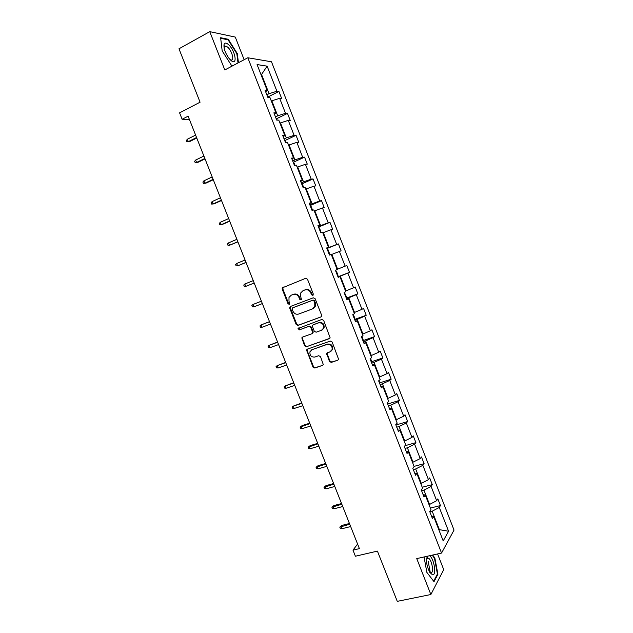 <?xml version="1.0" encoding="UTF-8"?>
<svg xmlns="http://www.w3.org/2000/svg" width="633" height="633" viewBox="0 0 633 633"><rect width="100%" height="100%" fill="white"/><g stroke="black" fill="none" stroke-linecap="round" stroke-linejoin="round"><path stroke-width="0.95" d="M312.797 295.389L313.319 294.068L307.48 279.224L305.652 278.322L282.223 287.888L282.207 289.091L287.983 303.729L289.234 304.354L289.732 303.872L288.98 301.166L289.004 297.399L291.251 295.207L293.142 294.487C295.69 293.807 297.621 294.772 298.926 297.368L299.67 299.267L300.944 299.9L301.45 299.401L300.699 296.687L300.691 292.976L303.009 290.682L304.924 289.946C307.503 289.257 309.45 290.223 310.763 292.834L311.515 294.756L312.797 295.389M244.14 59.708L235.286 37.078L209.76 31.65L178.973 48.788L200.075 102.198L179.574 112.832L182.122 119.257L189.386 119.415M209.76 31.65L224.81 69.954L247.827 57.761L441.549 553.06L416.743 558.599L430.859 594.522L443.725 569.653L437.585 553.946M430.859 594.522L397.271 601.35L377.418 551.114L355.398 556.225L352.985 550.132L359.402 548.621L188.112 116.179L182.122 119.257M430.282 572.485L428.169 561.281M329.469 361.467L331.296 362.408L337.816 360.185L338.615 359.338L332.143 341.994L330.299 341.068L307.337 349.155L306.594 349.907L312.979 367.093L314.783 368.026L322.521 365.391L323.297 364.592L320.527 356.648L318.708 355.714L314.87 357.044C311.254 357.265 309.624 355.501 309.964 351.75L311.974 349.709L327.103 344.399C330.687 344.123 332.365 345.847 332.119 349.59L330.007 351.798L326.683 353.491L329.469 361.467L329.991 361.111L331.819 362.052L337.816 360.185M320.86 317.03L321.627 316.239L321.604 315.163L315.139 298.713L313.303 297.803L290.492 306.451L289.787 307.14L289.787 308.303L296.181 324.515L297.977 325.425L321.168 316.864M323.653 320.385L330.133 337.816L329.35 338.639L306.388 346.757L304.592 345.832L301.846 337.824L302.582 337.088L311.808 333.773L312.56 333.005L312.536 331.937L310.716 327.308L308.904 326.391L299.306 329.888L298.04 328.472L321.817 319.459L323.653 320.385M431.461 515.998L433.684 516.568L432.458 518.562L429.752 511.63L430.994 509.676L425.273 495.046L424.007 496.929L421.293 489.982L422.575 488.138L416.838 473.46L415.525 475.241L412.803 468.27L414.132 466.537L408.388 451.827L407.027 453.489L404.297 446.502L405.674 444.872L399.906 430.124L398.505 431.682L395.767 424.68L397.184 423.16L391.408 408.372L389.96 409.812L387.214 402.794L388.678 401.385L382.886 386.557L381.39 387.887L378.637 380.852L380.148 379.555L374.34 364.687L372.797 365.906L370.036 358.848L371.595 357.661L365.771 342.754L364.181 343.861L361.411 336.78L363.018 335.712L357.178 320.765L355.54 321.754L352.763 314.656L354.417 313.699L348.561 298.713L346.876 299.591L344.099 292.478L345.792 291.631L339.921 276.605L338.188 277.373L335.403 270.236L337.152 269.508L331.265 254.434L329.484 255.083L326.683 247.93L328.48 247.313L322.577 232.208L320.749 232.738L317.94 225.57L319.784 225.071L313.865 209.919L311.99 210.338L309.181 203.146L311.072 202.758L305.138 187.566L303.207 187.866L300.39 180.658L302.329 180.389L296.379 165.158L294.408 165.34L291.576 158.108L293.57 157.957L287.596 142.686L285.578 142.749L282.737 135.502L284.779 135.47L278.797 120.151L276.724 120.104L273.875 112.824L275.964 112.919L269.967 97.561L267.846 97.387L264.998 90.092L267.134 90.305L257.077 64.566L267.118 66.148L276.914 91.255L278.924 91.453L281.669 98.495L279.675 98.337L285.523 113.323L287.485 113.41L290.231 120.436L288.276 120.381L294.108 135.335L296.03 135.304L298.76 142.306L296.853 142.37L302.669 157.285L304.544 157.142L307.274 164.129L305.415 164.303L311.214 179.171L313.042 178.925L315.756 185.888L313.944 186.173L319.728 201.009L321.517 200.645L324.223 207.592L322.458 207.988L328.226 222.784L329.967 222.31L332.665 229.241L330.948 229.747L336.701 244.496L338.394 243.919L341.092 250.834L339.415 251.451L345.151 266.161L346.797 265.472L349.487 272.364L347.857 273.092L353.578 287.762L355.184 286.971L357.867 293.847L356.276 294.677L361.989 309.308L363.548 308.406L366.222 315.266L364.679 316.207L370.368 330.798L371.887 329.793L374.554 336.629L373.051 337.674L378.732 352.233L380.204 351.117L382.862 357.938L381.406 359.093L387.072 373.612L388.504 372.386L391.154 379.199L389.746 380.449L395.396 394.937L396.78 393.607L399.423 400.396L398.054 401.757L403.688 416.197L405.033 414.765L407.668 421.538L406.346 423.002L411.964 437.411L413.262 435.876L415.897 442.625L414.615 444.2L420.217 458.569L421.475 456.923L424.102 463.665L422.86 465.334L428.454 479.664L429.665 477.923L432.284 484.641L431.089 486.421L436.667 500.711L437.83 498.867L440.449 505.569L439.294 507.444L448.575 531.237L443.203 540.922L433.684 516.568M247.827 57.761L271.486 61.781L454.027 530.082L441.549 553.06M421.586 490.733L423.936 490.124L429.538 504.461L429.008 504.596M429.538 504.461L436.667 500.711M423.936 490.124L431.089 486.421M423.089 494.579L425.273 495.046M413.325 469.607L415.675 468.974L421.293 483.351L420.763 483.493M421.293 483.351L428.454 479.664M415.675 468.974L422.86 465.334M414.694 473.104L416.838 473.46M405.049 448.433L407.391 447.768L413.017 462.185L412.494 462.327M413.017 462.185L420.217 458.569M407.391 447.768L414.615 444.2M406.275 451.574L408.388 451.827M396.749 427.196L399.083 426.507L404.732 440.964L404.202 441.114M404.732 440.964L411.964 437.411M399.083 426.507L406.346 423.002M397.841 429.981L399.906 430.124M388.433 405.911L390.751 405.191L396.416 419.687L395.886 419.837M396.416 419.687L403.688 416.197M390.751 405.191L398.054 401.757M389.374 408.332L391.408 408.372M380.085 384.563L382.403 383.82L388.084 398.347L387.554 398.513M388.084 398.347L395.396 394.937M382.403 383.82L389.746 380.449M380.892 386.628L382.886 386.557M371.721 363.16L374.032 362.392L379.721 376.959L379.199 377.126M379.721 376.959L387.072 373.612M374.032 362.392L381.406 359.093M372.386 364.861L374.34 364.687M363.334 341.701L365.637 340.91L371.342 355.509L370.827 355.691M371.342 355.509L378.732 352.233M365.637 340.91L373.051 337.674M363.856 343.046L365.771 342.754M354.923 320.187L357.226 319.364L362.946 334.01L362.424 334.192M362.946 334.01L370.368 330.798M357.226 319.364L364.679 316.207M355.311 321.16L357.178 320.765M346.496 298.618L348.783 297.771L354.52 312.449L354.005 312.639M354.52 312.449L361.989 309.308M348.783 297.771L356.276 294.677M346.734 299.227L348.561 298.713M338.046 276.993L340.325 276.115L346.077 290.832L345.555 291.03M346.077 290.832L353.578 287.762M340.325 276.115L347.857 273.092M338.133 277.23L339.921 276.605M331.328 254.601L331.842 254.395L337.611 269.16L337.096 269.357M337.611 269.16L345.151 266.161M331.842 254.395L339.415 251.451M322.822 232.841L323.336 232.627L329.12 247.424L326.842 248.342M329.12 247.424L336.701 244.496M323.336 232.627L330.948 229.747M326.747 248.089L328.48 247.313M314.3 211.018L314.807 210.797L320.607 225.641L318.344 226.582M320.607 225.641L328.226 222.784M314.807 210.797L322.458 207.988M318.09 225.949L319.784 225.071M305.747 189.14L306.253 188.911L312.069 203.794L309.814 204.76M312.069 203.794L319.728 201.009M306.253 188.911L313.944 186.173M309.418 203.755L311.072 202.758M297.178 167.199L297.684 166.97L303.508 181.885L301.261 182.89M303.508 181.885L311.214 179.171M297.684 166.97L305.415 164.303M300.722 181.505L302.329 180.389M288.585 145.202L289.083 144.965L294.931 159.92L292.691 160.948M294.931 159.92L302.669 157.285M289.083 144.965L296.853 142.37M291.995 159.184L293.57 157.957M279.96 123.15L280.466 122.905L286.322 137.899L284.09 138.959M286.322 137.899L294.108 135.335M280.466 122.905L288.276 120.381M283.252 136.807L284.779 135.47M271.32 101.035L271.826 100.782L277.697 115.823L275.474 116.907M277.697 115.823L285.523 113.323M271.826 100.782L279.675 98.337M274.485 114.375L275.964 112.919M261.049 74.734L261.548 74.472L269.049 93.684L266.833 94.8M269.049 93.684L276.914 91.255M267.118 66.148L261.548 74.472L260.915 74.385M357.59 544.048L352.985 550.132M438.946 530.035L439.294 529.433L432.181 511.219L429.815 511.804M438.756 529.56L448.575 531.237M265.694 91.88L267.134 90.305M432.181 511.219L439.294 507.444M267.949 96.96L278.924 91.453M276.407 118.806L287.485 113.41M284.842 140.589L296.03 135.304M293.245 162.325L304.544 157.142M301.688 183.966L313.042 178.925M310.123 205.551L321.517 200.645M318.534 227.073L329.967 222.31M326.921 248.54L338.394 243.919M337.967 276.803L349.487 272.364M346.314 298.143L357.867 293.847M354.63 319.428L366.222 315.266M362.931 340.657L374.554 336.629M370.527 358.468L371.413 360.723L371.207 361.847L382.862 357.938M379.547 382.918L391.154 379.199M387.855 403.965L399.423 400.396M396.131 424.957L407.668 421.538M404.946 445.735L415.897 442.625M414.077 466.386L424.102 463.665M422.227 487.252L432.284 484.641M430.361 508.07L440.449 505.569M238.459 62.722L237.296 53.552L228.276 39.278L220.624 37.719L222.183 50.901L231.488 65.421L232.96 65.634M424.047 556.969L426.871 572.39L434.016 581.68L437.909 574.258L434.847 557.958L432.663 555.046M313.113 295.184L312.077 294.495L311.325 292.581C310.012 289.977 308.065 289.012 305.486 289.7L304.924 289.946M303.262 290.571L305.486 289.7M291.536 295.089L293.72 294.234C296.268 293.554 298.198 294.519 299.496 297.106L300.248 299.005L301.253 299.694M283.386 287.042L282.801 288.846L288.569 303.46L289.55 304.141M290.784 306.34L290.373 308.026L296.758 324.215L298.547 325.125L321.255 316.793M313.944 300.928L312.662 300.287L292.628 307.86L292.137 309.149L292.921 311.151C294.218 313.731 296.133 314.696 298.681 314.047L312.386 308.936L314.799 306.491L314.736 302.946L313.944 300.928L314.498 300.659L312.662 300.287M293.095 307.638L313.216 300.026M313.042 308.619L315.345 306.214L315.289 302.677L314.736 302.946M314.498 300.659L315.289 302.677M329.825 338.331L306.388 346.757M302.716 337.041L302.432 338.592L305.153 345.499L306.95 346.425M312.362 333.456L313.113 332.697L313.09 331.621L311.27 327.008L309.458 326.09L299.306 329.888M298.8 327.878L299.876 329.579M321.477 330.291L323.55 328.163C323.874 324.341 322.213 322.577 318.565 322.87L313.224 324.816L312.473 325.584L312.496 326.668L314.316 331.296L316.136 332.214L321.477 330.291M322.276 329.88L324.088 327.854C324.413 324.041 322.751 322.284 319.111 322.577L318.565 322.87M313.454 324.689L319.111 322.577M327.49 352.676L327.261 354.156L329.991 361.111M330.988 351.26L332.649 349.25C332.887 345.515 331.217 343.79 327.633 344.067L327.103 344.399M311.642 349.843L327.633 344.067M307.424 349.123L307.179 350.627L313.525 366.729L315.329 367.662L322.521 365.391M236.845 53.797L237.296 53.552M227.508 39.697L228.276 39.278M434.341 558.069L434.847 557.958M437.237 574.4L437.909 574.258M268.511 97.442L267.545 96.62M189.583 141.602L186.917 141.824L186.387 140.494L187.368 139.22L188.325 141.634L189.583 141.602L196.76 138.018M186.917 141.824L188.325 141.634L196.562 137.519M187.368 139.22L195.605 135.098M277.381 120.12L276.123 118.577M197.82 162.38L195.17 162.634L194.648 161.296L195.637 160.07L196.586 162.467L197.82 162.38L205.029 158.899M195.17 162.634L196.586 162.467L204.855 158.464M195.637 160.07L203.897 156.05M286.211 142.734L284.684 140.471M213.131 179.353L204.831 183.254L203.407 183.388L202.884 182.059L203.881 180.856L204.831 183.254L206.049 183.111L213.274 179.717M203.881 180.856L212.182 176.947M228.687 44.793C226.313 42.656 224.77 42.546 224.05 44.445C223.56 48.409 225.221 53.061 229.043 58.386L230.562 60.04C237.81 67.043 235.792 51.21 228.687 44.793M229.819 59.288L230.958 59.913C234.701 61.369 232.121 51.075 227.801 47.238L225.989 46.043L224.288 46.992L224.153 48.29M233.308 65.452L231.322 65.159M220.695 38.312L228.078 39.816L236.821 53.647L238.008 62.96M427.37 556.225C425.795 560.561 426.595 565.926 429.76 572.319L432.45 574.78C436.936 575.935 434.056 557.887 429.475 555.758M429.403 571.71L430.796 572.683C434.301 573.601 431.896 559.382 428.383 558.203L426.998 558.599L426.523 559.714M432.157 555.157L434.467 558.227L437.435 574.036L433.652 581.213M295.025 165.284L294.139 163.013L293.214 162.301M221.384 200.186L213.06 203.984L211.62 204.087L211.098 202.766L212.11 201.595L213.06 203.984L214.247 203.786L221.503 200.487M212.11 201.595L220.434 197.789M303.816 187.772L302.637 184.757L301.727 184.084M229.621 220.972L221.265 224.66L219.817 224.739L219.295 223.417L220.316 222.278L221.265 224.66L222.428 224.414L229.708 221.202M220.316 222.278L228.671 218.575M312.583 210.203L311.112 206.437L310.217 205.804M237.826 241.703L229.447 245.287L227.991 245.335L227.469 244.014L228.505 242.914L229.447 245.287L237.897 241.869M228.505 242.914L236.884 239.314M321.05 232.651L319.562 228.062L318.684 227.469M246.023 262.379L237.604 265.868L236.141 265.884L235.618 264.57L236.663 263.494L237.604 265.868L246.055 262.481M236.663 263.494L245.074 259.997M329.342 254.735L329.611 253.778L327.997 249.631L327.134 249.078M254.189 283.006L245.746 286.385L244.275 286.377L243.752 285.064L244.813 284.019L245.746 286.385L254.205 283.038M244.813 284.019L253.247 280.633M337.761 276.265L338.014 275.276L336.4 271.146L335.553 270.623M261.389 301.189L252.931 304.505L253.873 306.863L262.339 303.587M253.873 306.863L252.385 306.823L251.871 305.51L252.931 304.505L261.405 301.213M346.156 297.747L346.393 296.719L344.352 292.351M269.5 321.651L261.041 324.927L261.975 327.285L270.473 324.112M261.975 327.285L260.479 327.214L259.957 325.908L261.041 324.927L269.531 321.746M354.527 319.174L354.757 318.114L353.285 314.356M277.586 342.065L269.12 345.309L270.054 347.652L278.583 344.581M270.054 347.652L268.55 347.557L268.036 346.259L269.12 345.309L277.642 342.224M362.883 340.538L363.097 339.446L361.918 336.447M285.649 362.424L277.183 365.629L278.116 367.971L286.67 365.004M278.116 367.971L276.605 367.852L276.083 366.554L277.183 365.629L285.736 362.646M293.696 382.736L285.23 385.908L286.156 388.243L294.741 385.37M286.156 388.243L284.636 388.092L284.122 386.795L285.23 385.908L293.807 383.028M379.515 383.107L379.112 380.441M301.719 402.999L293.253 406.133L294.179 408.459L302.788 405.69M294.179 408.459L292.644 408.285L292.13 406.987L293.253 406.133L301.862 403.348M387.8 404.305L387.673 402.351M302.178 428.636L300.635 428.422L300.129 427.133L302.202 425.55L301.253 426.31L302.178 428.636L310.819 425.962M300.129 427.133L309.893 423.627M302.202 425.55L309.727 423.208M396.068 425.447L396.218 424.197M310.162 448.75L308.611 448.512L308.097 447.23L310.162 445.624L309.236 446.431L310.162 448.75L318.826 446.178M308.097 447.23L317.901 443.852M310.162 445.624L317.711 443.369M318.122 468.824L316.563 468.555L316.057 467.273L318.106 465.651L317.204 466.505L318.122 468.824L326.81 466.347M316.057 467.273L325.892 464.021M318.106 465.651L325.679 463.483M326.066 488.842L324.5 488.549L323.985 487.268L326.027 485.622L325.148 486.532L326.066 488.842L334.786 486.468M323.985 487.268L333.86 484.15M326.027 485.622L333.623 483.541M333.987 508.813L332.412 508.497L331.906 507.215L333.931 505.553L333.069 506.511L333.987 508.813L342.73 506.535M331.906 507.215L341.812 504.224M333.931 505.553L341.551 503.551M341.891 528.729L340.301 528.389L339.794 527.115L341.82 525.43L340.981 526.434L341.891 528.729L350.658 526.553M339.794 527.115L349.748 524.243M341.82 525.43L349.456 523.515M311.325 292.581L310.763 292.834M303.579 290.436L303.009 290.682M300.248 299.005L299.67 299.267M299.496 297.106L298.926 297.368M293.72 294.234L293.142 294.487M291.837 294.954L291.251 295.207M288.569 303.46L287.983 303.729M282.801 288.846L282.207 289.091M312.077 294.495L311.515 294.756M298.547 325.125L297.977 325.425M296.758 324.215L296.181 324.515M290.373 308.026L289.787 308.303M293.214 307.583L292.628 307.86M329.793 338.37L329.35 338.639M305.153 345.499L304.592 345.832M302.432 338.592L301.862 338.916M313.09 331.621L312.536 331.937M311.27 327.008L310.716 327.308M309.458 326.09L308.904 326.391M313.778 324.515L313.224 324.816M327.261 354.156L326.731 354.504M312.528 349.369L311.974 349.709M315.329 367.662L314.783 368.026M313.525 366.729L312.979 367.093M307.179 350.627L306.617 350.967M331.819 362.052L331.296 362.408M282.824 287.643L282.223 287.888M290.373 306.87L289.787 307.14M315.345 306.214L314.799 306.491M302.408 337.508L301.846 337.824M313.113 332.697L312.56 333.005M298.61 328.171L298.04 328.472M324.088 327.854L323.55 328.163M327.214 353.143L326.683 353.491M332.649 349.25L332.119 349.59M307.147 349.566L306.594 349.907M224.288 46.992L224.05 44.445M223.955 47.143L225.989 46.043M426.998 558.599L427.41 556.217M427.077 558.496L428.383 558.203"/></g></svg>
